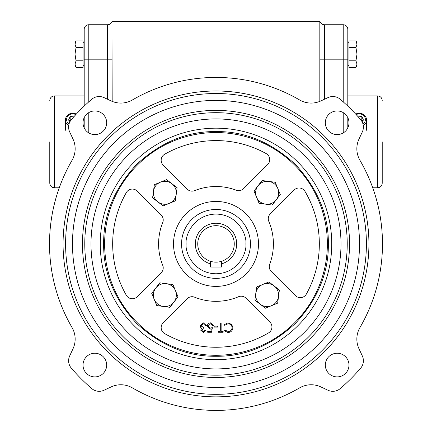 <?xml version="1.0" encoding="UTF-8"?>
<svg xmlns="http://www.w3.org/2000/svg" width="432" height="432" viewBox="0 0 432 432"><rect width="100%" height="100%" fill="white"/><g stroke="black" fill="none" stroke-linecap="round" stroke-linejoin="round"><path stroke-width="0.65" d="M382.223 141.853L382.223 183.184L382.223 141.853M49.777 141.853L49.777 183.184L49.777 141.853M365.666 258.822A150.406 150.406 0 0 1 201.101 393.584A150.406 150.406 0 0 1 66.334 229.025A150.406 150.406 0 0 1 230.899 94.257A150.406 150.406 0 0 1 365.666 258.822M103.648 243.923C103.302 272.716 114.269 299.198 136.555 323.368C160.726 345.654 187.207 356.621 216 356.276C244.793 356.621 271.274 345.654 295.445 323.368C317.731 299.198 328.698 272.716 328.352 243.923C328.698 215.131 317.731 188.649 295.445 164.479C271.274 142.193 244.793 131.22 216 131.571C187.207 131.22 160.726 142.193 136.555 164.479C114.269 188.649 103.302 215.131 103.648 243.923M181.559 243.923A34.441 34.441 0 0 1 216 209.477A34.441 34.441 0 0 1 250.441 243.923A34.441 34.441 0 0 1 216 278.365A34.441 34.441 0 0 1 181.559 243.923A34.441 34.441 0 0 0 216 278.365A34.441 34.441 0 0 0 250.441 243.923M68.612 360.752A11.48 11.48 0 0 1 69.687 355.903L73.003 348.786A22.961 22.961 0 0 0 72.047 327.548A166.477 166.477 0 0 1 72.047 160.299A22.961 22.961 0 0 0 73.003 139.061L69.687 131.944A11.48 11.48 0 0 1 71.388 119.605A190.701 190.701 0 0 1 91.687 99.306A11.48 11.48 0 0 1 104.02 97.61L111.137 100.926A22.961 22.961 0 0 0 132.376 99.97A166.477 166.477 0 0 1 299.624 99.97A22.961 22.961 0 0 0 320.863 100.926L327.98 97.61A11.48 11.48 0 0 1 340.313 99.306A190.701 190.701 0 0 1 360.612 119.605A11.48 11.48 0 0 1 362.313 131.944L358.997 139.061A22.961 22.961 0 0 0 359.953 160.299A166.477 166.477 0 0 1 359.953 327.548A22.961 22.961 0 0 0 358.997 348.786L362.313 355.903A11.48 11.48 0 0 1 360.612 368.237A190.701 190.701 0 0 1 340.313 388.535A11.48 11.48 0 0 1 327.98 390.236L320.863 386.915A22.961 22.961 0 0 0 299.624 387.871A166.477 166.477 0 0 1 132.376 387.871A22.961 22.961 0 0 0 111.137 386.915L104.02 390.236A11.48 11.48 0 0 1 91.687 388.535A190.701 190.701 0 0 1 71.388 368.237A11.48 11.48 0 0 1 68.612 360.752M83.025 365.072A11.826 11.826 0 0 1 94.851 353.246A11.826 11.826 0 0 1 106.677 365.072A11.826 11.826 0 0 1 94.851 376.893A11.826 11.826 0 0 1 83.025 365.072M83.025 122.774A11.826 11.826 0 0 1 94.851 110.948A11.826 11.826 0 0 1 106.677 122.774A11.826 11.826 0 0 1 94.851 134.6A11.826 11.826 0 0 1 83.025 122.774M325.323 122.774A11.826 11.826 0 0 1 337.149 110.948A11.826 11.826 0 0 1 348.975 122.774A11.826 11.826 0 0 1 337.149 134.6A11.826 11.826 0 0 1 325.323 122.774M325.323 365.072A11.826 11.826 0 0 1 337.149 353.246A11.826 11.826 0 0 1 348.975 365.072A11.826 11.826 0 0 1 337.149 376.893A11.826 11.826 0 0 1 325.323 365.072M368.928 243.923A152.928 152.928 0 0 0 216 90.99A152.928 152.928 0 0 0 63.072 243.923A152.928 152.928 0 0 0 216 396.851A152.928 152.928 0 0 0 368.928 243.923M359.516 243.923A143.516 143.516 0 0 1 216 387.439A143.516 143.516 0 0 1 72.484 243.923A143.516 143.516 0 0 1 216 100.408A143.516 143.516 0 0 1 359.516 243.923M84.769 243.923A131.231 131.231 0 0 0 216 375.154A131.231 131.231 0 0 0 347.231 243.923A131.231 131.231 0 0 0 216 112.693A131.231 131.231 0 0 0 84.769 243.923M216 110.398A133.526 133.526 0 0 0 82.474 243.923A133.526 133.526 0 0 0 216 377.449A133.526 133.526 0 0 0 349.526 243.923A133.526 133.526 0 0 0 216 110.398M340.999 243.923A124.999 124.999 0 0 0 216 118.924A124.999 124.999 0 0 0 91.001 243.923A124.999 124.999 0 0 0 216 368.917A124.999 124.999 0 0 0 340.999 243.923M327.37 243.923A111.37 111.37 0 0 0 216 132.554A111.37 111.37 0 0 0 104.63 243.923A111.37 111.37 0 0 0 216 355.288A111.37 111.37 0 0 0 327.37 243.923M173.518 243.923A42.482 42.482 0 0 1 216 201.442A42.482 42.482 0 0 1 258.482 243.923A42.482 42.482 0 0 1 216 286.405A42.482 42.482 0 0 1 173.518 243.923M162.724 222.539A57.407 57.407 0 0 0 162.724 265.302A6.89 6.89 0 0 1 161.201 272.743L137.198 296.746A6.89 6.89 0 0 1 126.349 295.299A103.329 103.329 0 0 1 126.349 192.542A6.89 6.89 0 0 1 137.198 191.095L161.201 215.104A6.89 6.89 0 0 1 162.724 222.539M163.177 165.116A6.89 6.89 0 0 1 164.619 154.273A103.329 103.329 0 0 1 266.188 153.598A6.89 6.89 0 0 1 267.716 164.489L243.567 188.638A6.89 6.89 0 0 1 236.266 190.21A57.407 57.407 0 0 0 194.616 190.647A6.89 6.89 0 0 1 187.18 189.124L163.177 165.116M268.823 221.443A6.89 6.89 0 0 1 270.292 213.872L294.165 189.999A6.89 6.89 0 0 1 304.965 191.365A103.329 103.329 0 0 1 306.326 294.111A6.89 6.89 0 0 1 295.429 295.634L271.285 271.49A6.89 6.89 0 0 1 269.708 264.184A57.407 57.407 0 0 0 268.823 221.443M164.619 333.574A6.89 6.89 0 0 1 163.177 322.726L187.18 298.717A6.89 6.89 0 0 1 194.616 297.2A57.407 57.407 0 0 0 238.48 296.746A6.89 6.89 0 0 1 246.051 298.21L269.924 322.088A6.89 6.89 0 0 1 268.558 332.888A103.329 103.329 0 0 1 164.619 333.574M262.764 284.456A11.48 11.48 0 0 1 274.142 285.968L268.888 281.929L256.635 286.988L254.891 300.132L265.405 308.21L277.657 303.151L279.401 290.007L274.142 285.968A11.48 11.48 0 0 1 271.528 305.678A11.48 11.48 0 0 1 255.766 293.56A11.48 11.48 0 0 1 262.764 284.456M175.468 290.682A11.48 11.48 0 0 1 173.956 302.065L177.995 296.811L172.935 284.558L159.791 282.814L151.713 293.328L156.773 305.581L169.916 307.319L173.956 302.065A11.48 11.48 0 0 1 154.24 299.452A11.48 11.48 0 0 1 166.363 283.689A11.48 11.48 0 0 1 175.468 290.682M160.472 182.164A11.48 11.48 0 0 1 171.85 183.676L166.595 179.636L154.343 184.696L152.599 197.84L163.112 205.918L175.365 200.858L177.109 187.715L171.85 183.676A11.48 11.48 0 0 1 169.236 203.386A11.48 11.48 0 0 1 153.473 191.268A11.48 11.48 0 0 1 160.472 182.164M258.044 185.776A11.48 11.48 0 0 1 268.655 181.397L262.084 180.522L254.005 191.036L259.065 203.288L272.209 205.027L280.287 194.519L275.227 182.266L268.655 181.397A11.48 11.48 0 0 1 276.248 199.773A11.48 11.48 0 0 1 256.532 197.159A11.48 11.48 0 0 1 258.044 185.776M195.329 243.923A20.671 20.671 0 0 1 216 223.252A20.671 20.671 0 0 1 221.47 263.86L221.47 267.046L210.53 267.046L210.53 263.86A20.671 20.671 0 0 1 195.329 243.923M221.47 263.86L221.47 261.317A18.23 18.23 0 0 0 216 225.688A18.23 18.23 0 0 0 210.53 261.317L210.53 263.86M324.41 24.748L324.41 59.189L347.803 59.189L347.803 29.338A4.59 4.59 0 0 0 343.213 24.748L324.41 24.748A4.59 4.59 0 0 1 320.053 21.6L111.947 21.6L112.18 101.385M319.82 21.6L319.82 101.385M111.947 21.6A4.59 4.59 0 0 1 107.59 24.748L88.787 24.748L88.787 59.189L107.59 59.189L107.59 24.748A4.59 4.59 0 0 0 111.947 21.6M125.96 21.6L125.96 102.503M306.04 21.6L306.04 102.503M84.197 29.338A4.59 4.59 0 0 1 88.787 24.748A4.59 4.59 0 0 0 84.197 29.338L84.197 106.099M347.803 59.189L347.803 106.099M347.803 117.65L347.803 127.899M84.197 117.65L84.197 127.899M356.989 64.12L356.989 65.659L355.963 67.43L356.989 64.12L356.989 44.231L355.963 47.547L356.989 54.173L355.963 60.804L356.989 64.12L355.963 67.43L348.953 67.43L348.953 40.916L355.963 40.916L356.989 44.231L355.963 40.916L356.989 42.692L355.963 40.916M83.047 47.547L83.047 67.43L76.037 67.43L75.011 64.12L76.037 67.43L75.011 65.659L75.011 64.12L76.037 60.804L75.011 54.173L76.037 47.547L83.047 47.547L83.047 40.916L76.037 40.916L75.011 44.231L76.037 40.916L75.011 42.692L75.011 64.12M355.963 47.547L348.953 47.547M355.963 60.804L348.953 60.804M83.047 60.804L76.037 60.804M76.037 47.547L75.011 44.231M356.989 44.231L356.989 42.692M228.015 331.565C230.477 331.393 231.833 330.097 232.081 327.672C231.822 325.22 230.45 323.93 227.961 323.795L224.678 325.323L223.96 324.778L227.956 322.85L231.741 324.459L232.907 327.731C232.616 330.712 230.969 332.305 227.966 332.51L223.96 330.588L224.678 330.037L228.393 331.549M223.96 324.778L224.451 324.211M209.725 328.077L212.42 327.683L211.475 332.273L207.706 332.273L207.706 331.333L210.832 331.333L211.329 328.914L210.244 329.092L207.355 326.09L207.495 325.08M210.622 329.071L210.244 329.092M210.886 323.827L210.325 323.8M203.332 323.795L200.993 325.739L203.823 327.683L203.823 328.622L201.469 330.124L203.315 331.565L205.232 330.151L206.059 330.151L203.326 332.51L200.642 330.124L201.717 328.234L200.718 327.451L200.173 325.814L203.348 322.85L206.41 325.561L205.589 325.561L204.871 324.292L202.662 323.86M202.797 331.517L203.315 331.565L205.232 330.151M201.355 328.509L201.717 328.234L200.718 327.451M202.392 322.979L203.348 322.85M206.329 325.193L206.41 325.561M200.993 325.739L201.172 326.479M231.741 324.459L232.907 327.731M227.961 323.795L224.678 325.323M221.13 323.087L221.13 331.333L223.133 331.333L223.133 332.273L218.306 332.273L218.306 331.333L220.309 331.333L220.309 323.087L221.13 323.087M214.186 326.149L217.717 326.149L217.717 327.094L214.186 327.094L214.186 326.149M207.355 326.09C207.5 324.081 208.564 323.006 210.557 322.85L213.359 325.442L212.533 325.442L210.508 323.795L208.181 326.122L210.395 328.153L212.42 327.683M203.823 328.622L201.469 330.124M206.059 330.151L203.326 332.51L200.642 330.124M221.47 261.317A18.23 18.23 0 0 1 210.53 261.317M362.977 124.033A6.124 5.659 0 0 0 364.921 117.369A6.124 5.659 0 0 0 356.189 114.642M355.698 114.107A7.29 6.734 180 0 1 365.996 117.401A7.29 6.734 180 0 1 366.552 119.983A7.29 6.734 180 0 1 363.29 125.593M362.048 121.711L363.436 120.042L361.827 116.451L357.523 116.1M357.653 116.24L357.653 115.943M362.626 121.019L361.827 119.237L360.115 119.032M361.827 119.237L361.827 116.451M69.023 124.033A6.124 5.659 180 0 1 67.079 117.369A6.124 5.659 180 0 1 75.811 114.642M76.302 114.107A7.29 6.734 0 0 0 66.004 117.401A7.29 6.734 0 0 0 65.448 119.983A7.29 6.734 0 0 0 68.71 125.593M69.952 121.711L68.564 120.042L70.173 116.451L74.477 116.1M74.347 116.24L74.347 115.943M69.374 121.019L70.173 119.237L70.173 116.451M70.173 119.237L71.885 119.032M372.724 187.78L377.633 187.78L377.633 95.931C380.419 96.201 381.953 97.735 382.223 100.521M84.197 95.931L54.367 95.931L54.367 187.78C51.581 187.504 50.047 185.976 49.777 183.184M100.262 243.923A115.738 115.738 0 0 0 216 359.662A115.738 115.738 0 0 0 331.738 243.923A115.738 115.738 0 0 0 216 128.185A115.738 115.738 0 0 0 100.262 243.923M186.149 243.923C184.95 235.192 193.903 214.477 216 214.072C238.097 214.477 247.05 235.192 245.851 243.923C247.05 252.655 238.097 273.364 216 273.775C193.903 273.364 184.95 252.655 186.149 243.923M112.18 59.189L107.59 59.189L107.59 99.274M324.41 99.274L324.41 59.189L319.82 59.189M343.213 101.849L343.213 24.748M343.213 112.622L343.213 132.926M84.197 59.189L88.787 59.189L88.787 101.849M88.787 112.622L88.787 132.926M54.367 95.931C51.581 96.201 50.047 97.735 49.777 100.521M347.803 65.659L348.953 65.659L347.803 65.659M84.197 65.659L83.047 65.659L84.197 65.659M59.276 187.78L54.367 187.78M347.803 42.692L348.953 42.692M84.197 42.692L83.047 42.692M356.989 65.659L355.963 67.43M377.633 95.931L347.803 95.931M377.633 187.78C380.419 187.504 381.953 185.976 382.223 183.184M366.552 119.983L366.552 130.248M65.448 119.983L65.448 130.248"/></g></svg>
